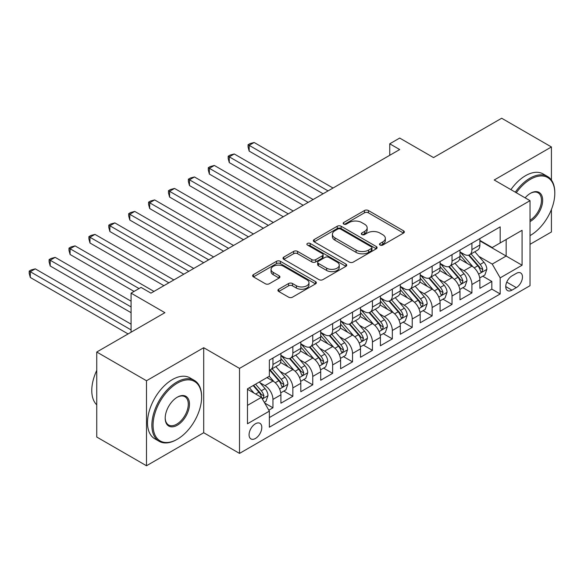 <?xml version="1.0" encoding="UTF-8"?>
<svg xmlns="http://www.w3.org/2000/svg" width="584" height="584" viewBox="0 0 584 584"><rect width="100%" height="100%" fill="white"/><g stroke="black" fill="none" stroke-linecap="round" stroke-linejoin="round"><path stroke-width="0.88" d="M380.053 245.046A1.934 1.117 0 0 0 382.79 245.046L403.537 233.067A2.759 1.591 0 0 0 404.347 231.936A2.759 1.591 0 0 0 403.537 230.811L368.387 210.517A2.759 1.591 0 0 0 364.474 210.517L343.728 222.497A1.934 1.117 0 0 0 343.158 223.285A1.934 1.117 0 0 0 343.728 224.073A1.934 1.117 0 0 0 346.458 224.073L349.144 222.526A8.84 5.103 0 0 1 361.649 222.526L364.577 224.212A8.84 5.103 0 0 1 367.161 227.826A8.84 5.103 0 0 1 364.577 231.432L361.89 232.979A1.934 1.117 0 0 0 361.321 233.768A1.934 1.117 0 0 0 361.89 234.564A1.934 1.117 0 0 0 364.628 234.564L367.307 233.009A8.84 5.103 0 0 1 379.812 233.009L382.739 234.702A8.84 5.103 0 0 1 385.331 238.308A8.84 5.103 0 0 1 382.739 241.915L380.053 243.47A1.934 1.117 0 0 0 379.49 244.258A1.934 1.117 0 0 0 380.053 245.046L380.053 243.47M255.434 438.474A9.008 5.198 120 0 0 261.318 430.539A9.008 5.198 120 0 0 259.938 423.32A9.008 5.198 120 0 0 255.434 423.765A9.008 5.198 120 0 0 249.558 431.7A9.008 5.198 120 0 0 250.938 438.92A9.008 5.198 120 0 0 255.434 438.474M278.736 289.219A2.759 1.591 0 0 0 277.926 290.35A2.759 1.591 0 0 0 278.736 291.474L288.598 297.168A2.759 1.591 0 0 0 292.504 297.168L315.55 283.868A2.759 1.591 0 0 0 316.36 282.736A2.759 1.591 0 0 0 315.55 281.612L280.4 261.311A2.759 1.591 0 0 0 276.488 261.311L253.441 274.619A2.759 1.591 0 0 0 252.638 275.75A2.759 1.591 0 0 0 253.441 276.874L265.355 283.751A2.759 1.591 0 0 0 269.268 283.751L279.13 278.057A2.759 1.591 0 0 0 279.933 276.933A2.759 1.591 0 0 0 279.13 275.801L273.217 272.392A7.388 4.263 0 0 1 271.056 269.377A7.388 4.263 0 0 1 275.619 265.435A7.388 4.263 0 0 1 283.671 266.362L306.812 279.721A7.388 4.263 0 0 1 308.98 282.736A7.388 4.263 0 0 1 304.417 286.678A7.388 4.263 0 0 1 296.365 285.751L292.504 283.525A2.759 1.591 0 0 0 288.598 283.525L278.736 289.219L278.736 291.474M551.42 180.062L551.42 146.964L501.671 118.245L433.525 157.592L399.697 138.065L389.747 143.803L399.697 149.548L150.971 293.146L141.029 287.401L131.079 293.146L131.079 332.208M146.496 380.746L146.496 465.755L203.707 432.729L203.707 347.714L146.496 380.746L96.754 352.021L164.9 312.681L131.079 293.146M203.707 347.714L239.52 368.394L530.024 200.67L530.024 285.685L239.52 453.403L239.52 368.394M551.42 146.964L494.21 179.996L530.024 200.67M349.341 262.099A2.759 1.591 0 0 0 353.247 262.099L376.293 248.799A2.759 1.591 0 0 0 377.103 247.667A2.759 1.591 0 0 0 376.293 246.543L341.136 226.242A2.759 1.591 0 0 0 337.231 226.242L314.185 239.549A2.759 1.591 0 0 0 313.374 240.681A2.759 1.591 0 0 0 314.185 241.805L349.341 262.099M308.221 245.463A1.934 1.117 0 0 1 310.184 245.74L310.184 243.44L345.925 264.077A2.759 1.591 0 0 1 346.735 265.202A2.759 1.591 0 0 1 345.925 266.333L322.879 279.634A2.759 1.591 0 0 1 318.974 279.634L283.817 259.34L283.817 257.084A2.759 1.591 0 0 0 283.006 258.216A2.759 1.591 0 0 0 283.817 259.34M283.817 257.084L293.679 251.39A2.759 1.591 0 0 1 297.584 251.39L311.841 259.624A2.759 1.591 0 0 0 315.747 259.624L322.288 255.843A2.759 1.591 0 0 0 323.098 254.719A2.759 1.591 0 0 0 322.288 253.587L307.447 245.017A1.934 1.117 0 0 1 306.885 244.229A1.934 1.117 0 0 1 308.075 243.199A1.934 1.117 0 0 1 310.184 243.44M146.496 465.755L96.754 437.036L96.754 352.021M530.024 244.324L551.42 231.979L551.42 209.488M268.822 410.18L272.947 407.8L264.691 403.033M259.989 382.739L264.99 385.63A11.257 6.497 60 0 1 272.947 399.412L280.904 394.813L280.904 403.201L292.847 396.31L283.795 391.083M279.889 371.256L284.89 374.14A11.257 6.497 60 0 1 292.847 387.922L300.804 383.33L300.804 391.718L312.747 384.819L303.687 379.593M299.789 359.766L304.782 362.649A11.257 6.497 60 0 1 312.747 376.439L320.704 371.84L320.704 380.228L332.639 373.337L323.587 368.11M319.689 348.276L324.682 351.159A11.257 6.497 60 0 1 332.639 364.949L340.603 360.35L340.603 368.738L352.539 361.846L343.487 356.62M339.581 336.793L344.582 339.676A11.257 6.497 60 0 1 352.539 353.459L360.496 348.867L360.496 357.255L372.439 350.356L363.387 345.129M359.481 325.303L364.474 328.186A11.257 6.497 60 0 1 372.439 341.976L380.396 337.377L380.396 345.764L392.331 338.873L383.279 333.647M379.381 313.812L384.374 316.696A11.257 6.497 60 0 1 392.331 330.486L400.296 325.887L400.296 334.274L412.231 327.383L403.179 322.156M399.281 302.329L404.274 305.213A11.257 6.497 60 0 1 412.231 318.995L420.188 314.404L420.188 322.791L432.131 315.893L423.079 310.666M419.173 290.839L424.174 293.723A11.257 6.497 60 0 1 432.131 307.512L440.088 302.913L440.088 311.301L452.031 304.41L442.971 299.183M439.073 279.349L444.066 282.233A11.257 6.497 60 0 1 452.031 296.022L459.988 291.423L459.988 299.811L471.923 292.92L471.923 284.532A11.257 6.497 -120 0 0 463.966 270.75L458.973 267.866M462.871 287.693L471.923 292.92M280.904 394.813A11.257 6.497 -120 0 0 272.947 381.031L266.976 377.585M300.804 383.33A11.257 6.497 -120 0 0 292.847 369.541L280.539 362.438M320.704 371.84A11.257 6.497 -120 0 0 312.747 358.058L300.439 350.947M340.603 360.35A11.257 6.497 -120 0 0 332.639 346.567L320.339 339.465M360.496 348.867A11.257 6.497 -120 0 0 352.539 335.077L340.231 327.974M380.396 337.377A11.257 6.497 -120 0 0 372.439 323.594L360.131 316.484M400.296 325.887A11.257 6.497 -120 0 0 392.331 312.104L380.031 305.001M420.188 314.404A11.257 6.497 -120 0 0 412.231 300.614L399.93 293.511M440.088 302.913A11.257 6.497 -120 0 0 432.131 289.131L419.823 282.021M459.988 291.423A11.257 6.497 -120 0 0 452.031 277.641L439.723 270.538M516.3 273.392L511.92 275.918A8.723 5.037 120 0 0 506.219 283.605A8.723 5.037 120 0 0 507.562 290.591A8.723 5.037 120 0 0 511.92 290.16L516.3 287.635A8.723 5.037 120 0 0 521.994 279.948A8.723 5.037 120 0 0 520.658 272.954A8.723 5.037 120 0 0 516.3 273.392M247.477 405.384L261.406 397.346L269.363 411.129L269.363 427.211L500.181 293.956L500.181 277.867L492.224 264.085L478.865 256.376M269.363 411.129L247.477 423.765L247.477 388.842L269.363 376.206L269.363 360.124L500.181 226.862L500.181 242.944L522.067 230.308L522.067 265.231L500.181 277.867M280.904 355.298L284.89 357.598A11.257 6.497 60 0 0 290.511 358.153L298.475 353.561A11.257 6.497 -120 0 0 300.804 348.407L300.804 341.969M300.804 343.808L304.782 346.108A11.257 6.497 60 0 0 310.411 346.662L318.375 342.071A11.257 6.497 -120 0 0 320.704 336.917L320.704 330.486M320.704 332.325L324.682 334.617A11.257 6.497 60 0 0 330.31 335.179L338.267 330.581A11.257 6.497 -120 0 0 340.603 325.427L340.603 318.995M340.603 320.835L344.582 323.135A11.257 6.497 60 0 0 350.21 323.689L358.167 319.098A11.257 6.497 -120 0 0 360.496 313.944L360.496 307.505M360.496 309.345L364.474 311.644A11.257 6.497 60 0 0 370.103 312.199L378.067 307.607A11.257 6.497 -120 0 0 380.396 302.454L380.396 296.022M380.396 297.862L384.374 300.154A11.257 6.497 60 0 0 390.002 300.716L397.959 296.117A11.257 6.497 -120 0 0 400.296 290.963L400.296 284.532M400.296 286.372L404.274 288.671A11.257 6.497 60 0 0 409.902 289.226L417.859 284.634A11.257 6.497 -120 0 0 420.188 279.481L420.188 273.042M420.188 274.882L424.174 277.181A11.257 6.497 60 0 0 429.802 277.736L437.759 273.144A11.257 6.497 -120 0 0 440.088 267.99L440.088 261.559M440.088 263.399L444.066 265.691A11.257 6.497 60 0 0 449.695 266.253L457.659 261.654A11.257 6.497 -120 0 0 459.988 256.5L459.988 250.069M269.363 417.56L491.823 289.131L491.823 281.43L479.887 288.321L479.887 279.94A11.257 6.497 -120 0 0 471.923 266.151L459.623 259.048M459.988 251.908L463.966 254.208A11.257 6.497 -120 0 0 469.594 254.763A11.257 6.497 -120 0 0 471.923 249.609L471.923 243.178M469.594 254.763L477.551 250.164A11.257 6.497 -120 0 0 479.887 245.017L479.887 238.579M272.947 358.058L272.947 364.489A11.257 6.497 60 0 1 270.618 369.643A11.257 6.497 60 0 1 269.363 370.095M270.618 369.643L278.575 365.044A11.257 6.497 -120 0 0 280.904 359.89L280.904 353.459M292.847 346.567L292.847 352.999A11.257 6.497 60 0 1 290.511 358.153M312.747 335.077L312.747 341.516A11.257 6.497 60 0 1 310.411 346.662M332.639 323.594L332.639 330.026A11.257 6.497 60 0 1 330.31 335.179M352.539 312.104L352.539 318.536A11.257 6.497 60 0 1 350.21 323.689M372.439 300.614L372.439 307.045A11.257 6.497 60 0 1 370.103 312.199M392.331 289.131L392.331 295.562A11.257 6.497 60 0 1 390.002 300.716M412.231 277.641L412.231 284.072A11.257 6.497 60 0 1 409.902 289.226M432.131 266.151L432.131 272.582A11.257 6.497 60 0 1 429.802 277.736M452.031 254.661L452.031 261.099A11.257 6.497 60 0 1 449.695 266.253M452.031 296.022L452.031 304.41M432.131 307.512L432.131 315.893M412.231 318.995L412.231 327.383M392.331 330.486L392.331 338.873M372.439 341.976L372.439 350.356M352.539 353.459L352.539 361.846M332.639 364.949L332.639 373.337M312.747 376.439L312.747 384.819M292.847 387.922L292.847 396.31M272.947 399.412L272.947 407.8M261.406 397.346L247.477 389.302M492.224 264.085L506.153 256.04L506.153 239.498L522.067 230.308M479.887 240.878L522.067 265.231M479.887 240.418L492.224 247.543L500.181 242.944M203.707 432.729L239.52 453.403M389.747 143.803L389.747 155.293M482.771 276.203L491.823 281.43M491.823 289.131L500.181 293.956M380.826 245.324L382.739 244.214A8.84 5.103 0 0 0 385.331 240.608L385.331 238.308M367.161 227.826L367.161 230.118A8.84 5.103 0 0 1 364.577 233.731L362.664 234.834M403.5 233.089L368.387 212.81A2.759 1.591 0 0 0 364.474 212.81L344.502 224.344M376.257 248.821L341.136 228.541A2.759 1.591 0 0 0 337.231 228.541L314.221 241.827M371.409 248.456A1.934 1.117 0 0 0 371.979 247.667A1.934 1.117 0 0 0 371.409 246.879L340.552 229.067A1.934 1.117 0 0 0 337.815 229.067L334.99 230.702A8.84 5.103 0 0 0 332.398 234.308A8.84 5.103 0 0 0 334.99 237.914L356.079 250.091A8.84 5.103 0 0 0 368.577 250.091L371.409 248.456L371.409 250.755A1.934 1.117 0 0 0 371.979 249.967L371.979 247.667M332.398 234.308L332.398 236.608A8.84 5.103 0 0 0 334.99 240.214L334.99 237.914M371.409 250.755L368.577 252.39A8.84 5.103 0 0 1 356.079 252.39L334.99 240.214M283.853 259.362L293.679 253.69L293.679 251.39M323.098 254.719L323.098 257.011A2.759 1.591 0 0 1 322.288 258.143L315.747 261.917A2.759 1.591 0 0 1 311.841 261.917L297.584 253.69A2.759 1.591 0 0 0 293.679 253.69M310.184 245.74L345.889 266.355M326.638 268.166A7.388 4.263 0 0 0 334.69 269.085A7.388 4.263 0 0 0 339.253 265.151A7.388 4.263 0 0 0 337.085 262.128L328.931 257.42A2.759 1.591 0 0 0 325.025 257.42L318.484 261.201A2.759 1.591 0 0 0 317.674 262.326A2.759 1.591 0 0 0 318.484 263.457L326.638 268.166L326.638 270.458A7.388 4.263 0 0 0 334.69 271.385A7.388 4.263 0 0 0 339.253 267.443L339.253 265.151M317.674 262.326L317.674 264.625A2.759 1.591 0 0 0 318.484 265.757L318.484 263.457M326.638 270.458L318.484 265.757M308.98 282.736L308.98 285.036A7.388 4.263 0 0 1 304.417 288.978A7.388 4.263 0 0 1 296.365 288.051L292.504 285.824A2.759 1.591 0 0 0 288.598 285.824L278.772 291.496M271.056 269.377L271.056 271.677A7.388 4.263 0 0 0 273.217 274.692L273.217 272.392M279.094 278.079L273.217 274.692M315.513 283.89L280.4 263.61A2.759 1.591 0 0 0 276.488 263.61L253.478 276.896M479.719 277.969L484.859 274.998L486.852 269.253A7.461 4.307 -120 0 0 483.946 262.252L474.85 251.726M473.033 266.881L462.251 254.398A21.528 12.432 -120 0 0 459.988 252.032M467.12 263.377L461.09 256.398A17.87 10.315 -120 0 0 459.988 255.193M333.041 188.033L254.142 142.489L249.171 145.358L249.171 151.103L323.091 193.778M468.58 255.164L477.778 265.815A7.461 4.307 60 0 1 480.435 270.947L480.975 271.837L481.983 271.691L482.822 269.574A7.461 4.307 -120 0 0 480.165 264.435L471.069 253.909M469.12 254.996L479.004 266.435A3.796 2.19 60 0 1 479.96 267.917L482.822 269.574M249.171 151.103L248.076 147.022L248.076 144.722L328.062 190.91M248.076 144.722L250.069 143.576L254.142 142.489M530.024 235.586A34.332 19.819 120 0 0 530.528 235.308L530.528 235.308A34.332 19.819 120 0 0 554.8 193.26A34.332 19.819 120 0 0 530.528 179.244A34.332 19.819 120 0 0 516.314 192.757M530.528 235.308L530.024 235.593L530.528 235.308M515.292 192.165A35.171 20.309 -60 0 1 529.929 178.215A35.171 20.309 -60 0 1 547.515 176.47A35.171 20.309 -60 0 1 554.8 192.574L554.8 193.26M525.125 197.845A17.162 9.913 -60 0 1 530.528 193.26A17.162 9.913 -60 0 1 542.66 200.268A17.162 9.913 -60 0 1 530.528 221.292A17.162 9.913 -60 0 1 530.024 221.57M510.912 189.632A35.171 20.309 -60 0 1 525.549 175.682A35.171 20.309 -60 0 1 543.135 173.944L547.515 176.47M530.024 220.197A16.323 9.424 120 0 0 540.609 205.809A16.323 9.424 120 0 0 538.09 192.8A16.323 9.424 120 0 0 530.221 193.443M176.74 439.562L177.339 439.219A34.332 19.819 120 0 0 201.611 397.171A34.332 19.819 120 0 0 177.339 383.155A34.332 19.819 120 0 0 153.066 425.203A34.332 19.819 120 0 0 177.339 439.219L176.74 439.562A35.171 20.309 -60 0 1 159.155 441.307A35.171 20.309 -60 0 1 153.76 413.122A35.171 20.309 -60 0 1 176.74 382.119A35.171 20.309 -60 0 1 194.326 380.381A35.171 20.309 -60 0 1 201.611 396.485L201.611 397.171M177.339 425.203A17.162 9.913 -60 0 1 165.199 418.195A17.162 9.913 -60 0 1 177.339 397.171L177.339 397.171A17.162 9.913 -60 0 1 189.479 404.179A17.162 9.913 -60 0 1 177.339 425.203M165.206 417.845A16.323 9.424 120 0 0 168.579 424.977A16.323 9.424 120 0 0 176.74 424.166A16.323 9.424 120 0 0 187.406 409.786A16.323 9.424 120 0 0 184.902 396.711A16.323 9.424 120 0 0 177.04 397.354M159.155 441.307L154.775 438.774A35.171 20.309 -60 0 1 149.387 410.589A35.171 20.309 -60 0 1 172.368 379.593A35.171 20.309 -60 0 1 189.953 377.855L194.326 380.381M96.754 404.865A35.171 20.309 -60 0 1 96.754 370.402M459.82 289.452L464.959 286.488L466.952 280.743A7.461 4.307 -120 0 0 464.046 273.743L454.958 263.216M453.133 278.371L442.351 265.888A21.528 12.432 -120 0 0 440.088 263.515M447.22 274.867L441.19 267.881A17.87 10.315 -120 0 0 440.088 266.684M313.141 199.524L234.25 153.972L229.271 156.848L229.271 162.593L303.191 205.269M448.68 266.654L457.878 277.298A7.461 4.307 60 0 1 460.535 282.437L461.083 283.32L462.09 283.182L462.922 281.057A7.461 4.307 -120 0 0 460.265 275.925L451.176 265.399M449.22 266.479L459.104 277.918A3.796 2.19 60 0 1 460.061 279.407L462.922 281.057M229.271 162.593L228.176 158.512L228.176 156.213L308.169 202.392M228.176 156.213L230.169 155.067L234.25 153.972M439.92 300.942L445.066 297.971L447.052 292.226A7.461 4.307 -120 0 0 444.147 285.226L435.058 274.699M433.233 289.854L422.451 277.371A21.528 12.432 -120 0 0 420.188 275.006M427.32 286.35L421.29 279.371A17.87 10.315 -120 0 0 420.188 278.174M293.241 211.014L214.35 165.462L209.371 168.331L209.371 174.076L283.291 216.752M428.787 278.145L437.978 288.788A7.461 4.307 60 0 1 440.643 293.927L441.183 294.81L442.19 294.664L443.03 292.548A7.461 4.307 -120 0 0 440.365 287.408L431.277 276.882M429.328 277.969L439.204 289.409A3.796 2.19 60 0 1 440.161 290.898L443.03 292.548M209.371 174.076L208.284 170.002L208.284 167.703L288.27 213.883M208.284 167.703L210.269 166.549L214.35 165.462M420.027 312.433L425.167 309.462L427.152 303.716A7.461 4.307 -120 0 0 424.254 296.716L415.158 286.189M413.341 301.344L402.559 288.861A21.528 12.432 -120 0 0 400.296 286.496M407.428 297.84L401.398 290.861A17.87 10.315 -120 0 0 400.296 289.657M273.349 222.497L194.45 176.952L189.479 179.821L189.479 185.566L263.399 228.242M408.888 289.627L418.086 300.278A7.461 4.307 60 0 1 420.743 305.417L421.283 306.301L422.29 306.155L423.13 304.038A7.461 4.307 -120 0 0 420.473 298.899L411.377 288.372M409.428 289.46L419.312 300.899A3.796 2.19 60 0 1 420.268 302.381L423.13 304.038M189.479 185.566L188.384 181.485L188.384 179.186L268.37 225.373M188.384 179.186L190.369 178.04L194.45 176.952M400.128 323.916L405.267 320.952L407.26 315.207A7.461 4.307 -120 0 0 404.354 308.206L395.259 297.679M393.441 312.834L382.659 300.351A21.528 12.432 -120 0 0 380.396 297.979M387.528 309.33L381.498 302.344A17.87 10.315 -120 0 0 380.396 301.147M253.449 233.987L174.55 188.435L169.579 191.311L169.579 197.056L243.499 239.732M388.988 301.118L398.186 311.768A7.461 4.307 60 0 1 400.843 316.9L401.383 317.784L402.391 317.645L403.23 315.521A7.461 4.307 -120 0 0 400.573 310.389L391.484 299.862M389.528 300.942L399.412 312.382A3.796 2.19 60 0 1 400.369 313.871L403.23 315.521M169.579 197.056L168.484 192.976L168.484 190.676L248.47 236.856M168.484 190.676L170.477 189.53L174.55 188.435M380.228 335.406L385.367 332.435L387.36 326.69A7.461 4.307 -120 0 0 384.454 319.689L375.366 309.162M373.541 324.317L362.759 311.834A21.528 12.432 -120 0 0 360.496 309.469M367.628 320.813L361.598 313.834A17.87 10.315 -120 0 0 360.496 312.637M233.549 245.477L154.658 199.925L149.679 202.794L149.679 208.539L223.599 251.215M369.088 312.608L378.286 323.251A7.461 4.307 60 0 1 380.943 328.391L381.491 329.274L382.498 329.135L383.33 327.011A7.461 4.307 -120 0 0 380.673 321.872L371.585 311.345M369.636 312.433L379.512 323.872A3.796 2.19 60 0 1 380.469 325.361L383.33 327.011M149.679 208.539L148.584 204.466L148.584 202.166L228.578 248.346M148.584 202.166L150.577 201.013L154.658 199.925M360.328 346.896L365.474 343.925L367.46 338.18A7.461 4.307 -120 0 0 364.555 331.179L355.466 320.652M353.641 335.807L342.866 323.324A21.528 12.432 -120 0 0 340.603 320.959M347.728 332.303L341.698 325.325A17.87 10.315 -120 0 0 340.603 324.12M213.649 256.96L134.758 211.415L129.787 214.284L129.787 220.029L203.699 262.705M349.195 324.091L358.386 334.741A7.461 4.307 60 0 1 361.051 339.881L361.591 340.764L362.598 340.618L363.438 338.501A7.461 4.307 -120 0 0 360.781 333.362L351.685 322.835M349.736 323.923L359.613 335.362A3.796 2.19 60 0 1 360.576 336.844L363.438 338.501M129.787 220.029L128.692 215.949L128.692 213.656L208.678 259.836M128.692 213.656L130.677 212.503L134.758 211.415M340.435 358.379L345.575 355.415L347.56 349.67A7.461 4.307 -120 0 0 344.662 342.669L335.566 332.143M333.749 347.298L322.967 334.814A21.528 12.432 -120 0 0 320.704 332.442M327.836 343.793L321.806 336.807A17.87 10.315 -120 0 0 320.704 335.61M193.757 268.45L114.858 222.898L109.887 225.774L109.887 231.519L183.807 274.195M329.296 335.581L338.494 346.232A7.461 4.307 60 0 1 341.151 351.364L341.691 352.247L342.698 352.108L343.538 349.984A7.461 4.307 -120 0 0 340.881 344.852L331.785 334.325M329.836 335.406L339.72 346.845A3.796 2.19 60 0 1 340.676 348.334L343.538 349.984M109.887 231.519L108.792 227.439L108.792 225.139L188.778 271.319M108.792 225.139L110.778 223.993L114.858 222.898M320.536 369.869L325.675 366.898L327.668 361.16A7.461 4.307 -120 0 0 324.762 354.152L315.674 343.633M313.849 358.78L303.067 346.297A21.528 12.432 -120 0 0 300.804 343.932M307.936 355.276L301.906 348.298A17.87 10.315 -120 0 0 300.804 347.1M173.857 279.94L94.966 234.388L89.987 237.257L89.987 243.002L163.907 285.678M309.396 347.071L318.594 357.715A7.461 4.307 60 0 1 321.251 362.854L321.791 363.737L322.806 363.598L323.638 361.474A7.461 4.307 -120 0 0 320.981 356.335L311.892 345.816M309.936 346.896L319.82 358.335A3.796 2.19 60 0 1 320.777 359.824L323.638 361.474M89.987 243.002L88.892 238.929L88.892 236.629L168.878 282.809M88.892 236.629L90.885 235.483L94.966 234.388M300.636 381.359L305.782 378.388L307.768 372.643A7.461 4.307 -120 0 0 304.863 365.642L295.774 355.116M293.949 370.271L283.167 357.788A21.528 12.432 -120 0 0 280.904 355.422M288.036 366.767L282.006 359.788A17.87 10.315 -120 0 0 280.904 358.583M153.957 291.423L75.066 245.879L70.087 248.748L70.087 254.493L134.057 291.423M289.503 358.554L298.694 369.205A7.461 4.307 60 0 1 301.351 374.344L301.899 375.227L302.906 375.081L303.746 372.964A7.461 4.307 -120 0 0 301.081 367.825L291.993 357.298M290.044 358.386L299.921 369.825A3.796 2.19 60 0 1 300.877 371.307L303.746 372.964M70.087 254.493L68.992 250.412L68.992 248.12L139.036 288.554M68.992 248.12L70.985 246.966L75.066 245.879M280.736 392.842L285.883 389.878L287.868 384.133A7.461 4.307 -120 0 0 284.97 377.133L275.874 366.606M274.057 381.761L269.297 376.249M268.144 378.257L267.37 377.359M131.079 301.191L55.166 257.361L50.195 260.238L50.195 265.983L131.079 312.681M269.604 370.044L278.802 380.695A7.461 4.307 60 0 1 281.459 385.827L281.999 386.71L283.006 386.571L283.846 384.447A7.461 4.307 -120 0 0 281.189 379.315L272.093 368.789M270.144 369.869L280.021 381.308A3.796 2.19 60 0 1 280.984 382.797L283.846 384.447M50.195 265.983L49.1 261.902L49.1 259.603L131.079 306.936M49.1 259.603L51.085 258.457L55.166 257.361M264.289 402.339L265.983 401.361L267.976 395.624A7.461 4.307 -120 0 0 265.07 388.615L259.347 381.994M254.003 393.069L249.397 387.732M248.244 389.747L247.477 388.856M131.079 324.164L35.266 268.852L30.295 271.721L30.295 277.466L128.093 333.931M253.179 385.549L258.902 392.178A7.461 4.307 60 0 1 261.559 397.317L262.099 398.2L263.107 398.062L263.946 395.937A7.461 4.307 -120 0 0 261.289 390.798L255.566 384.177M253.638 385.287L260.128 392.798A3.796 2.19 60 0 1 261.084 394.288L263.946 395.937M30.295 277.466L29.2 273.392L29.2 271.093L131.079 329.909M29.2 271.093L31.193 269.947L35.266 268.852M264.99 385.63L272.947 381.031M284.89 374.14L292.847 369.541M304.782 362.649L312.747 358.058M324.682 351.159L332.639 346.567M344.582 339.676L352.539 335.077M364.474 328.186L372.439 323.594M384.374 316.696L392.331 312.104M404.274 305.213L412.231 300.614M424.174 293.723L432.131 289.131M444.066 282.233L452.031 277.641M463.966 270.75L471.923 266.151M471.923 249.609L479.887 245.017M272.947 364.489L280.904 359.89M292.847 352.999L300.804 348.407M312.747 341.516L320.704 336.917M332.639 330.026L340.603 325.427M352.539 318.536L360.496 313.944M372.439 307.045L380.396 302.454M392.331 295.562L400.296 290.963M412.231 284.072L420.188 279.481M432.131 272.582L440.088 267.99M452.031 261.099L459.988 256.5M471.923 284.532L479.887 279.94M506.759 282.123L516.3 287.635M505.751 286.598L511.92 290.16M382.739 244.214L382.739 241.915M361.89 234.564L361.89 232.979M364.577 233.731L364.577 231.432M343.728 224.073L343.728 222.497M364.474 212.81L364.474 210.517M368.387 212.81L368.387 210.517M403.537 233.067L403.537 230.811M314.185 241.805L314.185 239.549M337.231 228.541L337.231 226.242M341.136 228.541L341.136 226.242M376.293 248.799L376.293 246.543M356.079 252.39L356.079 250.091M368.577 252.39L368.577 250.091M297.584 253.69L297.584 251.39M311.841 261.917L311.841 259.624M315.747 261.917L315.747 259.624M322.288 258.143L322.288 255.843M345.925 266.333L345.925 264.077M288.598 285.824L288.598 283.525M292.504 285.824L292.504 283.525M296.365 288.051L296.365 285.751M279.13 278.057L279.13 275.801M253.441 276.874L253.441 274.619M276.488 263.61L276.488 261.311M280.4 263.61L280.4 261.311M315.55 283.868L315.55 281.612M478.581 274.144L486.8 269.399M462.251 254.398L463.273 253.806M480.165 264.435L483.946 262.252M474.223 267.866L477.778 265.815M458.681 285.634L466.901 280.882M442.351 265.888L443.38 265.297M460.265 275.925L464.046 273.743M454.323 279.356L457.878 277.298M438.781 297.117L447.001 292.372M422.451 277.371L423.48 276.779M440.365 287.408L444.147 285.226M434.423 290.839L437.978 288.788M418.889 308.608L427.108 303.863M402.559 288.861L403.581 288.27M420.473 298.899L424.254 296.716M414.523 302.329L418.086 300.278M398.989 320.098L407.209 315.353M382.659 300.351L383.681 299.76M400.573 310.389L404.354 308.206M394.631 313.82L398.186 311.768M379.089 331.581L387.309 326.836M362.759 311.834L363.788 311.243M380.673 321.872L384.454 319.689M374.731 325.303L378.286 323.251M359.197 343.071L367.409 338.326M342.866 323.324L343.888 322.733M360.781 333.362L364.555 331.179M354.831 336.793L358.386 334.741M339.297 354.561L347.517 349.816M322.967 334.814L323.989 334.223M340.881 344.852L344.662 342.669M334.939 348.283L338.494 346.232M319.397 366.044L327.617 361.299M303.067 346.297L304.089 345.706M320.981 356.335L324.762 354.152M315.039 359.773L318.594 357.715M299.497 377.534L307.717 372.789M283.167 357.788L284.196 357.196M301.081 367.825L304.863 365.642M295.139 371.256L298.694 369.205M279.605 389.024L287.824 384.279M281.189 379.315L284.97 377.133M275.239 382.746L278.802 380.695M262.355 398.981L267.925 395.762M261.289 390.798L265.07 388.615M255.683 394.039L258.902 392.178"/></g></svg>
